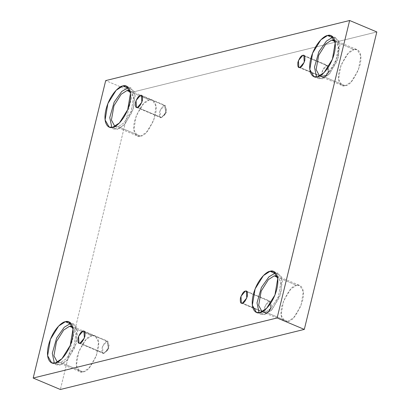 <?xml version="1.0" encoding="UTF-8"?>
<svg xmlns="http://www.w3.org/2000/svg" width="410" height="410" viewBox="0 0 410 410"><rect width="100%" height="100%" fill="white"/><g stroke="black" fill="none" stroke-linecap="round" stroke-linejoin="round"><path stroke-width="0.31" stroke-dasharray="2.05 1.54" d="M328.523 72.842L326.816 65.482C325.273 65.538 323.633 67.829 321.906 72.355C321.512 76.547 322.168 78.269 323.88 77.526L328.528 72.842L323.88 77.526L322.834 77.475L322.46 70.617L326.816 65.482L302.811 55.37L326.816 65.482L327.867 65.533L328.241 72.391L323.88 77.526L299.874 67.414L323.88 77.526L326.55 75.43L328.999 69.623L326.816 65.482L328.528 72.842L326.55 75.43M164.154 115.435L166.127 112.852L164.42 105.488C162.878 105.549 161.238 107.84 159.505 112.361C159.111 116.553 159.772 118.28 161.484 117.537L166.127 112.852L161.484 117.537L160.438 117.48L160.064 110.628L164.42 105.488L140.415 95.376L164.42 105.488L165.466 105.544L165.845 112.396L161.484 117.537L137.478 107.42L161.484 117.537L164.154 115.435L166.598 109.629L164.42 105.488L166.127 112.847L166.598 109.629M106.682 351.196L108.655 348.608L106.948 341.248C105.406 341.31 103.766 343.595 102.034 348.121C101.639 352.313 102.3 354.04 104.012 353.297L108.655 348.613L104.012 353.297L102.966 353.241L102.592 346.388L106.948 341.248L82.943 331.136L106.948 341.248L107.994 341.304L108.373 348.157L104.012 353.297L80.006 343.18L104.012 353.297L106.682 351.196L109.127 345.389L106.948 341.248L108.655 348.608L109.127 345.389M269.078 311.19L271.051 308.602L269.344 301.242C267.802 301.299 266.162 303.59 264.435 308.11C264.04 312.307 264.696 314.029 266.408 313.286L271.051 308.602L266.408 313.286L265.362 313.23L264.988 306.378L269.344 301.242L245.339 291.126L269.344 301.242L270.395 301.294L270.769 308.151L266.408 313.286L242.402 303.174L266.408 313.286L269.078 311.19L271.528 305.383L269.344 301.242L271.051 308.597L271.528 305.383M114.851 126.459L118.136 126.685L140.563 136.13L137.422 135.971L133.86 129.724L136.294 115.405L143.526 103.776L149.373 99.994L130.267 91.948L149.373 99.994C144.735 100.168 139.82 107.041 134.634 120.607C131.513 133.947 137.36 137.601 140.563 136.13C145.196 135.956 150.111 129.083 155.303 115.517C158.419 102.177 152.571 98.523 149.373 99.994L152.51 100.158L156.072 106.4L153.637 120.719L146.406 132.348L140.563 136.13L118.136 126.685L114.851 126.459M112.75 127.264L117.506 129.268L113.918 129.083L111.817 127.428L117.506 129.268L125.214 123.835L133.926 107.317L134.219 91.389L128.514 87.796L131.164 88.15L135.238 95.289L132.45 111.653L124.189 124.942L117.506 129.268L112.75 127.264M319.569 76.024L322.86 76.25L345.281 85.695L342.14 85.536L338.578 79.289L341.012 64.97L348.244 53.346L354.091 49.559L334.985 41.512L354.091 49.559C349.453 49.738 344.543 56.606 339.352 70.177C336.231 83.512 342.083 87.166 345.281 85.695C349.914 85.521 354.829 78.648 360.021 65.082C363.142 51.742 357.289 48.088 354.091 49.559L357.228 49.723L360.795 55.965L358.355 70.284L351.129 81.913L345.281 85.695L322.86 76.25L319.569 76.024M317.473 76.829L322.229 78.833L318.642 78.648L316.535 76.998L322.229 78.833L329.937 73.4L338.65 56.882L338.937 40.954L333.233 37.366L335.882 37.715L339.957 44.854L337.174 61.218L328.912 74.507L322.229 78.833L317.473 76.829M262.098 311.784L265.388 312.01L287.81 321.455L284.668 321.296L281.106 315.049L283.541 300.73L290.772 289.101L296.62 285.319L277.514 277.268L296.62 285.319C291.981 285.493 287.072 292.366 281.88 305.932C278.759 319.272 284.612 322.926 287.81 321.455C292.443 321.281 297.358 314.409 302.549 300.843C305.665 287.502 299.818 283.848 296.62 285.319L299.756 285.478L303.323 291.725L300.884 306.044L293.657 317.673L287.81 321.455L265.388 312.01L262.098 311.784M260.001 312.589L264.757 314.593L261.17 314.409L259.064 312.753L264.757 314.593L272.465 309.16L281.178 292.637L281.465 276.714L275.761 273.121L278.41 273.475L282.485 280.614L279.702 296.978L271.44 310.267L264.757 314.593L260.001 312.589M57.379 362.22L60.665 362.445L83.092 371.89L79.95 371.732L76.388 365.484L78.823 351.165L86.054 339.536L91.901 335.754L72.795 327.703L91.901 335.754C87.263 335.928 82.349 342.801 77.162 356.367C74.041 369.707 79.888 373.361 83.092 371.89C87.725 371.716 92.639 364.844 97.831 351.278C100.947 337.937 95.099 334.283 91.901 335.754L95.038 335.913L98.6 342.16L96.165 356.48L88.934 368.108L83.092 371.89L60.665 362.445L57.379 362.22M70.105 323.726L73.692 323.91L77.767 331.044L74.979 347.413L66.717 360.703L60.034 365.028L55.278 363.024L60.034 365.028L56.447 364.844L54.346 363.188L60.034 365.028L67.742 359.596L76.455 343.073L76.747 327.149L71.043 323.557M376.816 31.949L132.876 92.05L105.693 80.596L132.876 92.05L60.362 389.5L132.876 92.05L376.816 31.949M72.462 326.406L76.142 332.454L73.836 346.793L66.569 358.601L60.665 362.445L66.512 358.658L73.744 347.034L76.178 332.715L72.616 326.468L95.038 335.913M277.186 275.976L280.865 282.018L278.554 296.358L271.287 308.166L265.388 312.01L271.23 308.228L278.462 296.599L280.896 282.28L277.186 275.976M331.664 40.113C334.867 38.642 340.715 42.297 337.594 55.637C332.407 69.203 327.493 76.075 322.86 76.25L328.702 72.468L335.933 60.839L338.368 46.52L334.657 40.216M129.939 90.651L133.614 96.693L131.308 111.033L124.04 122.841L118.136 126.685L123.984 122.903L131.215 111.274L133.65 96.955L130.088 90.707L152.51 100.158M298.829 67.358L322.834 77.475M136.433 107.369L160.438 117.48M78.961 343.129L102.966 353.241M241.357 303.118L265.362 313.23M115 126.526L137.422 135.971M109.162 127.079L113.918 129.083M319.718 76.091L342.14 85.536M313.886 76.644L318.642 78.648M262.246 311.846L284.668 321.296M256.414 312.405L261.17 314.409M57.528 362.281L79.95 371.732M51.691 362.84L56.447 364.844M68.936 321.906L73.692 323.91M273.654 271.471L278.41 273.475M277.334 276.032L299.756 285.478M331.126 35.711L335.882 37.715M334.806 40.272L357.228 49.723M126.408 86.146L131.164 88.15M246.389 291.182L270.395 301.294M83.988 331.188L107.994 341.304M141.46 95.433L165.466 105.544M303.861 55.422L327.867 65.533M328.528 72.842L328.999 69.623"/><path stroke-width="0.61" d="M302.811 55.37L298.454 60.506L298.829 67.358L299.874 67.414C298.162 68.157 297.506 66.435 297.901 62.238C299.628 57.718 301.268 55.427 302.811 55.37C304.527 54.622 305.183 56.349 304.789 60.542C303.062 65.067 301.422 67.353 299.874 67.414L304.235 62.279L303.861 55.422L302.811 55.37M140.415 95.376L136.059 100.517L136.433 107.369L137.478 107.42C135.766 108.168 135.105 106.441 135.5 102.249C137.232 97.724 138.872 95.438 140.415 95.376C142.126 94.633 142.788 96.355 142.393 100.552C140.661 105.073 139.026 107.364 137.478 107.42L141.839 102.285L141.46 95.433L140.415 95.376M82.943 331.136L78.587 336.272L78.961 343.129L80.006 343.18C78.295 343.923 77.633 342.201 78.028 338.009C79.76 333.484 81.4 331.193 82.943 331.136C84.655 330.393 85.316 332.115 84.921 336.308C83.189 340.833 81.554 343.124 80.006 343.18L84.368 338.045L83.988 331.188L82.943 331.136M245.339 291.126L240.983 296.266L241.357 303.118L242.402 303.174C240.69 303.918 240.034 302.19 240.429 297.998C242.156 293.478 243.796 291.187 245.339 291.126C247.051 290.382 247.712 292.11 247.317 296.302C245.585 300.822 243.95 303.113 242.402 303.174L246.764 298.034L246.389 291.182L245.339 291.126M130.088 90.707L126.946 90.548L130.267 91.948L126.946 90.548L121.155 94.274L113.965 105.724L111.407 120.017L114.851 126.459L111.407 120.017L113.965 105.724L121.155 94.274L126.946 90.548L129.939 90.651M122.821 85.962L116.138 90.287L107.876 103.576L105.093 119.94L109.162 127.079L112.75 127.264C109.096 128.945 102.413 124.768 105.975 109.521C109.865 94.197 119.566 85.982 122.821 85.962C126.475 84.281 133.163 88.457 129.596 103.704C125.711 119.028 116.004 127.243 112.75 127.264L119.433 122.938L127.694 109.649L130.477 93.285L126.408 86.146L122.821 85.962L127.577 87.965L122.821 85.962M111.817 127.428L109.767 117.542L114.149 102.146L121.724 91.486L127.577 87.965L121.724 91.486L114.149 102.146L109.767 117.542L111.817 127.428M331.664 40.113L325.878 43.839L318.683 55.288L316.125 69.582L319.569 76.024L316.125 69.582L318.683 55.288L325.878 43.839L331.664 40.113L334.985 41.512L331.664 40.113L334.657 40.216M327.539 35.526L320.856 39.852L312.594 53.141L309.811 69.505L313.886 76.644L317.473 76.829C313.814 78.51 307.131 74.333 310.693 59.086C314.583 43.762 324.289 35.547 327.539 35.526C331.198 33.846 337.881 38.022 334.314 53.269C330.429 68.593 320.722 76.808 317.473 76.829L324.156 72.503L332.418 59.214L335.201 42.85L331.126 35.711L327.539 35.526L332.295 37.53L327.539 35.526M316.535 76.998L314.49 67.107L318.872 51.711L326.442 41.051L332.295 37.53L326.442 41.051L318.872 51.711L314.49 67.107L316.535 76.998M274.193 275.874L268.406 279.599L261.211 291.049L258.654 305.342L262.098 311.784L258.654 305.342L261.211 291.049L268.406 279.599L274.193 275.874L277.186 275.976L274.193 275.874L277.514 277.268L274.193 275.874M270.067 271.287L263.384 275.612L255.122 288.901L252.34 305.265L256.414 312.405L260.001 312.589C256.342 314.27 249.659 310.093 253.221 294.846C257.111 279.523 266.818 271.307 270.067 271.287C273.726 269.606 280.409 273.783 276.842 289.029C272.957 304.353 263.251 312.569 260.001 312.589L266.679 308.264L274.946 294.974L277.729 278.61L273.654 271.471L270.067 271.287L274.823 273.291L270.067 271.287M259.064 312.753L257.019 302.867L261.401 287.471L268.97 276.806L274.823 273.291L268.97 276.806L261.401 287.471L257.019 302.867L259.064 312.753M72.616 326.468L69.474 326.309L72.795 327.703L69.474 326.309L63.683 330.035L56.493 341.484L53.935 355.777L57.379 362.22L53.935 355.777L56.493 341.484L63.683 330.035L69.474 326.309L72.462 326.406M65.349 321.722L58.666 326.047L50.404 339.337L47.621 355.701L51.691 362.84L55.278 363.024C51.624 364.705 44.936 360.528 48.503 345.281C52.393 329.958 62.094 321.742 65.349 321.722C69.003 320.041 75.691 324.218 72.124 339.465C68.239 354.788 58.533 362.999 55.278 363.024L61.961 358.699L70.223 345.41L73.006 329.045L68.936 321.906L65.349 321.722L70.105 323.726L65.349 321.722M54.346 363.188L52.295 353.302L56.677 337.907L64.252 327.241L70.105 323.726L64.252 327.241L56.677 337.907L52.295 353.302L54.346 363.188M60.362 389.5L304.307 329.404L277.124 317.95L33.184 378.051L60.362 389.5L33.184 378.051L105.693 80.596L349.638 20.5L277.124 317.95L304.307 329.404L376.816 31.949L349.638 20.5L376.816 31.949L304.307 329.404L60.362 389.5M33.184 378.051L277.124 317.95L349.638 20.5L105.693 80.596L33.184 378.051M71.043 323.557L70.105 323.726M275.761 273.121L274.823 273.291L275.761 273.121M333.233 37.366L332.295 37.53L333.233 37.366M128.514 87.796L127.577 87.965L128.514 87.796"/></g></svg>
